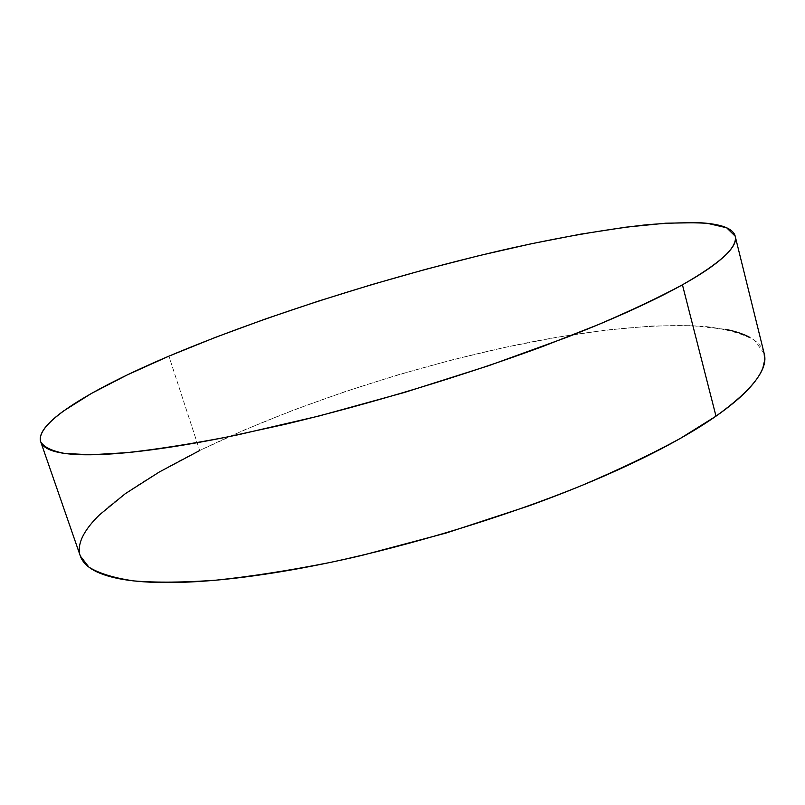 <?xml version="1.0" encoding="UTF-8"?>
<svg xmlns="http://www.w3.org/2000/svg" width="805" height="805" viewBox="0 0 805 805"><rect width="100%" height="100%" fill="white"/><g stroke="black" fill="none" stroke-linecap="round" stroke-linejoin="round"><path stroke-width="0.6" stroke-dasharray="4.03 3.02" d="M764.176 353.526L754.537 340.354C742.753 333.652 726.482 329.054 705.723 326.548C661.227 323.187 601.395 328.893 536.583 340.928C422.484 362.924 295.616 403.728 199.67 450.538L168.909 356.152L199.67 450.538C125.389 487.035 71.323 528.251 80.349 556.084M764.106 353.264L762.969 350.095C760.584 345.043 756.157 340.787 749.697 337.335M725.295 329.285L691.918 325.653L651.547 326.045L605.944 330.07L556.597 337.305L504.805 347.398L451.655 359.996L398.153 374.808L345.234 391.552L293.825 409.956L244.931 429.719L199.67 450.538M79.524 552.783L80.269 555.842"/><path stroke-width="1.21" d="M40.743 441.844L80.349 556.084L88.912 567.143C98.914 573.371 113.847 577.96 133.731 580.908C156.482 582.76 183.912 582.518 216.022 580.174C250.566 576.541 288.341 570.685 329.356 562.625C413.207 544.754 504.725 516.75 581.703 485.516C618.773 469.748 651.597 454.08 680.175 438.514L715.997 416.165L682.429 284.799C659.255 297.236 631.19 310.519 598.236 324.646L543.274 346.281C464.133 375.512 370.743 403.788 285.976 424.114L225.742 437.296C188.44 444.37 155.456 449.502 126.777 452.662L90.764 454.775L64.531 453.416C51.792 450.951 43.862 447.087 40.743 441.844C34.796 422.806 92.273 388.684 168.909 356.152C267.904 314.373 396.452 274.123 510.923 248.202C560.169 237.314 604.575 229.586 644.171 225.028C668.925 222.764 690.006 222.21 707.394 223.337L726.623 227.765L735.176 236.147C738.437 246.561 720.857 262.782 682.429 284.799L715.997 416.165C752.574 389.781 768.634 368.901 764.176 353.526L735.217 236.338M168.909 356.152L215.468 337.345L265.469 318.951L317.804 301.312L371.457 284.698L425.503 269.383L479.015 255.658L530.988 243.824L580.335 234.205L625.747 227.191L665.715 223.196L698.488 222.673C708.058 223.116 715.917 224.253 722.065 226.084C728.203 227.916 732.258 230.502 734.24 233.842C736.213 237.183 735.75 241.319 732.862 246.229C729.944 251.16 724.319 256.855 715.997 263.316C707.635 269.796 696.446 276.96 682.429 284.799C668.361 292.658 651.577 301.04 632.086 309.925C612.535 318.83 590.669 328.007 566.489 337.436L488.967 365.601L404.462 392.448L318.931 416.024L238.461 434.7C212.993 439.983 189.598 444.239 168.285 447.449C147.023 450.639 128.317 452.782 112.167 453.879C96.057 454.956 82.694 455.077 72.078 454.221C61.492 453.366 53.603 451.675 48.401 449.15C43.218 446.624 40.512 443.434 40.27 439.57C40.049 435.706 41.991 431.339 46.086 426.469C50.182 421.599 56.098 416.376 63.837 410.802L91.478 393.414L127.079 374.999L168.909 356.152M80.269 555.842C81.667 560.139 84.686 564.013 89.335 567.455C95.071 571.711 103.443 575.132 114.451 577.718C125.489 580.294 139.195 581.854 155.566 582.397C171.988 582.921 190.855 582.297 212.188 580.506C233.561 578.704 256.916 575.696 282.223 571.49C307.58 567.263 334.145 561.9 361.918 555.41L446.091 533.041L528.794 505.902C555.591 496.212 580.747 486.23 604.253 475.966C627.719 465.703 648.87 455.509 667.707 445.386C686.494 435.274 702.594 425.533 715.997 416.165C729.35 406.807 739.916 398.052 747.694 389.892C755.432 381.751 760.514 374.345 762.939 367.674L764.68 360.087L764.106 353.264M749.697 337.335C743.236 333.894 735.096 331.207 725.295 329.285M199.67 450.538L159.31 472.002L125.339 493.656L99.448 514.878C92.323 521.821 87.01 528.493 83.519 534.892C80.037 541.302 78.709 547.269 79.524 552.783"/></g></svg>

